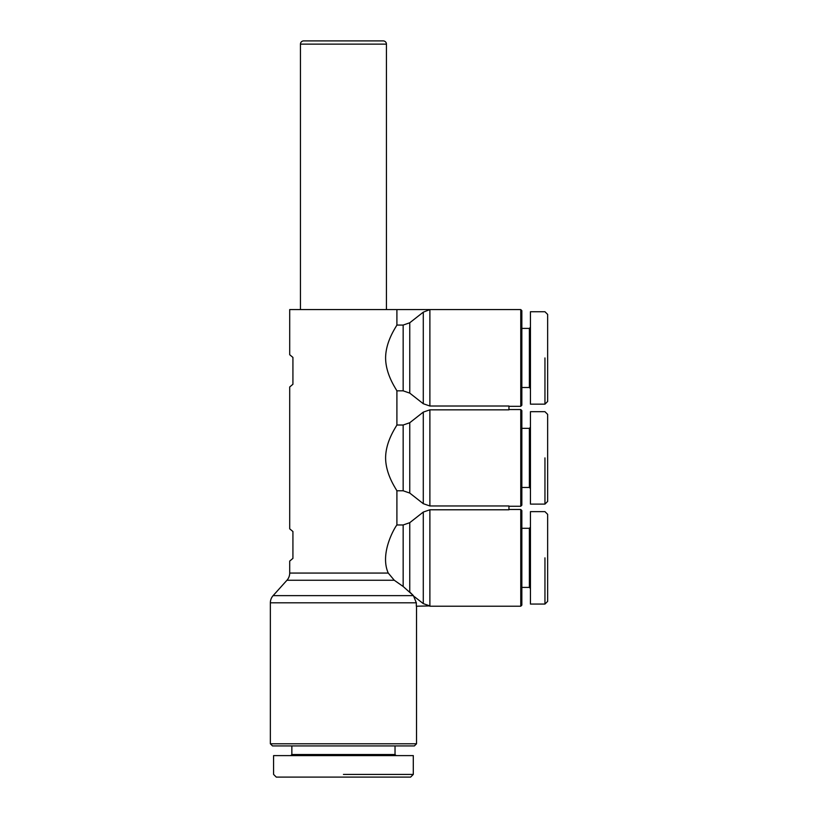 <?xml version="1.0" encoding="UTF-8"?>
<svg xmlns="http://www.w3.org/2000/svg" width="818" height="818" viewBox="0 0 818 818"><rect width="100%" height="100%" fill="white"/><g stroke="black" fill="none" stroke-linecap="round" stroke-linejoin="round"><path stroke-width="1.23" d="M508.949 406.311L520.769 406.311L521.843 405.237L521.843 310.656L520.769 309.582L429.879 309.582L423.284 312.169L409.757 322.773L403.162 325.073L396.904 325.073L396.904 309.582L289.705 309.582L289.705 354.726L292.926 357.415L292.926 384.276L289.705 386.965L289.705 528.837L292.926 531.516L292.926 558.387L289.705 561.076L289.705 573.07A10.746 10.746 0 0 1 286.944 580.259L273.12 595.627A10.746 10.746 0 0 0 270.359 602.815L270.359 743.787L272.506 745.934L414.378 745.934L416.526 743.787L416.526 606.22M396.904 490.78L403.162 490.78L409.757 493.07L423.284 503.683L429.879 505.964L508.949 505.964L508.949 509.788L429.879 509.788L423.284 512.068L409.757 522.682L409.757 592.007L413.417 595.627L403.172 586.496L394.276 580.259L388.264 573.07C379.511 553.602 394.45 527.866 396.904 524.972L396.904 490.78C395.523 488.131 385.677 474.184 385.605 457.896C385.677 441.618 395.523 427.671 396.904 425.023L396.904 390.83C395.523 388.182 385.677 374.235 385.605 357.947C385.677 341.668 395.523 327.711 396.904 325.073M508.949 506.26L520.769 506.26L520.769 409.542L508.949 409.542M414.368 596.649L423.284 603.633L429.879 605.913L416.321 606.22L416.321 602.815L413.417 595.627L273.12 595.627M429.879 606.22L520.769 606.22L520.769 509.491L508.949 509.491M386.433 309.582L386.433 44.121A3.221 3.221 0 0 0 383.202 40.9L303.672 40.9A3.221 3.221 0 0 0 300.451 44.121L300.451 309.582M521.843 587.406L529.369 587.406L529.369 528.295L521.843 528.295M529.369 528.295L530.442 527.221M530.442 588.479L529.369 587.406M544.952 604.062L530.442 604.062L530.442 511.639L544.952 511.639L547.641 514.328L547.641 601.383L544.952 604.062L544.952 557.856C544.952 496.199 544.952 496.199 544.952 557.856M520.769 509.491L521.843 510.565L521.843 605.136L520.769 606.22M521.843 487.456L529.369 487.456L529.369 428.346L521.843 428.346M529.369 428.346L530.442 427.272M530.442 488.53L529.369 487.456M544.952 504.113L530.442 504.113L530.442 411.689L544.952 411.689L547.641 414.378L547.641 501.424L544.952 504.113L544.952 457.896C544.952 396.249 544.952 396.249 544.952 457.896M520.769 409.542L521.843 410.616L521.843 505.187L520.769 506.26M521.843 387.507L529.369 387.507L529.369 328.396L521.843 328.396M529.369 328.396L530.442 327.323M530.442 388.581L529.369 387.507M544.952 404.164L530.442 404.164L530.442 311.74L544.952 311.74L547.641 314.419L547.641 401.474L544.952 404.164L544.952 357.947C544.952 296.3 544.952 296.3 544.952 357.947M520.769 309.582L520.769 406.311M396.106 755.607L395.033 754.533L395.033 745.934M291.852 745.934L291.852 754.533L290.779 755.607M395.033 754.533L291.852 754.533M343.437 774.411L413.294 774.411L410.616 777.1L276.269 777.1L273.58 774.411L273.58 755.607L413.294 755.607L413.294 774.411M416.526 743.787L270.359 743.787M396.904 390.83L403.162 390.83L409.757 393.121L423.284 403.734L429.879 406.014L508.949 406.014L508.949 409.838L429.879 409.838L423.284 412.119L409.757 422.732L403.162 425.023L396.904 425.023M396.904 309.582L429.879 309.582M409.757 522.682L403.162 524.972L396.904 524.972M270.359 602.815L416.321 602.815M300.451 44.121L386.433 44.121M286.944 580.259L394.276 580.259M388.264 573.07L289.705 573.07M409.757 493.07L409.757 422.732M423.284 412.119L423.284 503.683M403.162 425.023L403.162 490.78M403.162 325.073L403.162 390.83M409.757 393.121L409.757 322.773M423.284 312.169L423.284 403.734M429.879 406.014L429.879 309.889M429.879 605.913L429.879 509.788M423.284 512.068L423.284 603.633M403.162 524.972L403.162 586.496M429.879 505.964L429.879 409.838"/></g></svg>
